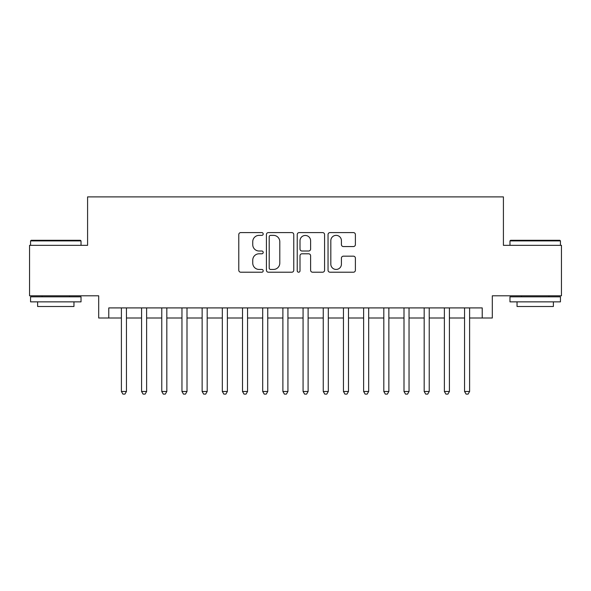 <?xml version="1.0" encoding="UTF-8"?>
<svg xmlns="http://www.w3.org/2000/svg" width="591" height="591" viewBox="0 0 591 591"><rect width="100%" height="100%" fill="white"/><g stroke="black" fill="none" stroke-linecap="round" stroke-linejoin="round"><path stroke-width="0.89" d="M263.202 233.977A1.389 1.389 0 0 0 261.813 232.588L240.766 232.588A1.98 1.98 0 0 0 238.786 234.568L238.786 270.235A1.98 1.98 0 0 0 240.766 272.215L261.813 272.215A1.389 1.389 0 0 0 263.202 270.833A1.389 1.389 0 0 0 261.813 269.444L259.094 269.444A6.338 6.338 0 0 1 252.749 263.106L252.749 260.129A6.338 6.338 0 0 1 259.094 253.79L261.813 253.79A1.389 1.389 0 0 0 263.202 252.401A1.389 1.389 0 0 0 261.813 251.012L259.094 251.012A6.338 6.338 0 0 1 252.749 244.674L252.749 241.704A6.338 6.338 0 0 1 259.094 235.366L261.813 235.366A1.389 1.389 0 0 0 263.202 233.977M353.403 246.558A1.98 1.98 0 0 0 355.39 244.578L355.39 234.568A1.98 1.98 0 0 0 353.403 232.588L330.029 232.588A1.98 1.98 0 0 0 328.042 234.568L328.042 270.235A1.98 1.98 0 0 0 330.029 272.215L353.403 272.215A1.98 1.98 0 0 0 355.39 270.235L355.39 258.149A1.98 1.98 0 0 0 353.403 256.169L343.401 256.169A1.98 1.98 0 0 0 341.421 258.149L341.421 264.14A5.297 5.297 0 0 1 336.116 269.444A5.297 5.297 0 0 1 330.82 264.14L330.82 240.663A5.297 5.297 0 0 1 336.116 235.366A5.297 5.297 0 0 1 341.421 240.663L341.421 244.578A1.98 1.98 0 0 0 343.401 246.558L353.403 246.558M108.781 318.01L108.781 307.911L482.219 307.911L482.219 318.01L492.31 318.01L492.31 295.803L561.45 295.803L561.45 245.339L503.414 245.339L503.414 196.892L87.586 196.892L87.586 245.339L29.55 245.339L29.55 295.803L98.69 295.803L98.69 318.01L121.399 318.01M293.764 234.568A1.98 1.98 0 0 0 291.784 232.588L268.403 232.588A1.98 1.98 0 0 0 266.423 234.568L266.423 270.235A1.98 1.98 0 0 0 268.403 272.215L291.784 272.215A1.98 1.98 0 0 0 293.764 270.235L293.764 234.568M299.216 232.588L322.597 232.588A1.98 1.98 0 0 1 324.577 234.568L324.577 270.235A1.98 1.98 0 0 1 322.597 272.215L312.587 272.215A1.98 1.98 0 0 1 310.607 270.235L310.607 255.77A1.98 1.98 0 0 0 308.628 253.79L301.986 253.79A1.98 1.98 0 0 0 300.006 255.77L300.006 270.833A1.389 1.389 0 0 1 298.618 272.215A1.389 1.389 0 0 1 297.236 270.833L297.236 234.568A1.98 1.98 0 0 1 299.216 232.588M126.444 318.01L141.581 318.01M146.627 318.01L161.771 318.01M166.817 318.01L181.954 318.01M187 318.01L202.137 318.01M207.19 318.01L222.327 318.01M227.372 318.01L242.509 318.01M247.555 318.01L262.7 318.01M267.745 318.01L282.882 318.01M287.928 318.01L303.072 318.01M308.118 318.01L323.255 318.01M328.3 318.01L343.445 318.01M348.491 318.01L363.628 318.01M368.673 318.01L383.81 318.01M388.863 318.01L404 318.01M409.046 318.01L424.183 318.01M429.229 318.01L444.373 318.01M449.419 318.01L464.556 318.01M469.601 318.01L482.219 318.01M270.582 235.366A1.389 1.389 0 0 0 269.2 236.747L269.2 268.055A1.389 1.389 0 0 0 270.582 269.444L273.456 269.444A6.338 6.338 0 0 0 279.794 263.106L279.794 241.704A6.338 6.338 0 0 0 273.456 235.366L270.582 235.366M310.607 240.766A5.297 5.297 0 0 0 305.311 235.462A5.297 5.297 0 0 0 300.006 240.766L300.006 249.033A1.98 1.98 0 0 0 301.986 251.012L308.628 251.012A1.98 1.98 0 0 0 310.607 249.033L310.607 240.766M126.444 307.911L126.444 391.486L121.399 391.486L121.399 307.911M126.444 391.486L124.93 394.108L122.913 394.108L121.399 391.486M31.168 240.293L80.42 240.293L81.026 240.899L30.562 240.899L31.168 240.293M55.79 301.861L30.562 301.861L30.562 296.815L81.026 296.815L81.026 301.861L55.79 301.861M73.956 301.861L73.956 306.5L37.625 306.5L37.625 301.861M510.58 240.293L559.832 240.293L560.438 240.899L509.974 240.899L510.58 240.293M535.21 301.861L509.974 301.861L509.974 296.815L560.438 296.815L560.438 301.861L535.21 301.861M553.375 301.861L553.375 306.5L517.044 306.5L517.044 301.861M146.627 307.911L146.627 391.486L141.581 391.486L141.581 307.911M146.627 391.486L145.113 394.108L143.096 394.108L141.581 391.486M166.817 307.911L166.817 391.486L161.771 391.486L161.771 307.911M166.817 391.486L165.303 394.108L163.279 394.108L161.771 391.486M187 307.911L187 391.486L181.954 391.486L181.954 307.911M187 391.486L185.485 394.108L183.469 394.108L181.954 391.486M207.19 307.911L207.19 391.486L202.137 391.486L202.137 307.911M207.19 391.486L205.675 394.108L203.651 394.108L202.137 391.486M227.372 307.911L227.372 391.486L222.327 391.486L222.327 307.911M227.372 391.486L225.858 394.108L223.841 394.108L222.327 391.486M247.555 307.911L247.555 391.486L242.509 391.486L242.509 307.911M247.555 391.486L246.048 394.108L244.024 394.108L242.509 391.486M267.745 307.911L267.745 391.486L262.7 391.486L262.7 307.911M267.745 391.486L266.231 394.108L264.214 394.108L262.7 391.486M287.928 307.911L287.928 391.486L282.882 391.486L282.882 307.911M287.928 391.486L286.413 394.108L284.397 394.108L282.882 391.486M308.118 307.911L308.118 391.486L303.072 391.486L303.072 307.911M308.118 391.486L306.603 394.108L304.587 394.108L303.072 391.486M328.3 307.911L328.3 391.486L323.255 391.486L323.255 307.911M328.3 391.486L326.786 394.108L324.769 394.108L323.255 391.486M348.491 307.911L348.491 391.486L343.445 391.486L343.445 307.911M348.491 391.486L346.976 394.108L344.952 394.108L343.445 391.486M368.673 307.911L368.673 391.486L363.628 391.486L363.628 307.911M368.673 391.486L367.159 394.108L365.142 394.108L363.628 391.486M388.863 307.911L388.863 391.486L383.81 391.486L383.81 307.911M388.863 391.486L387.349 394.108L385.325 394.108L383.81 391.486M409.046 307.911L409.046 391.486L404 391.486L404 307.911M409.046 391.486L407.531 394.108L405.515 394.108L404 391.486M429.229 307.911L429.229 391.486L424.183 391.486L424.183 307.911M429.229 391.486L427.721 394.108L425.697 394.108L424.183 391.486M449.419 307.911L449.419 391.486L444.373 391.486L444.373 307.911M449.419 391.486L447.904 394.108L445.887 394.108L444.373 391.486M469.601 307.911L469.601 391.486L464.556 391.486L464.556 307.911M469.601 391.486L468.087 394.108L466.07 394.108L464.556 391.486M30.562 245.339L30.562 240.899M42.064 296.815L42.064 295.803M69.516 296.815L69.516 295.803M81.026 245.339L81.026 240.899M509.974 245.339L509.974 240.899M521.484 296.815L521.484 295.803M548.936 296.815L548.936 295.803M560.438 245.339L560.438 240.899"/></g></svg>
